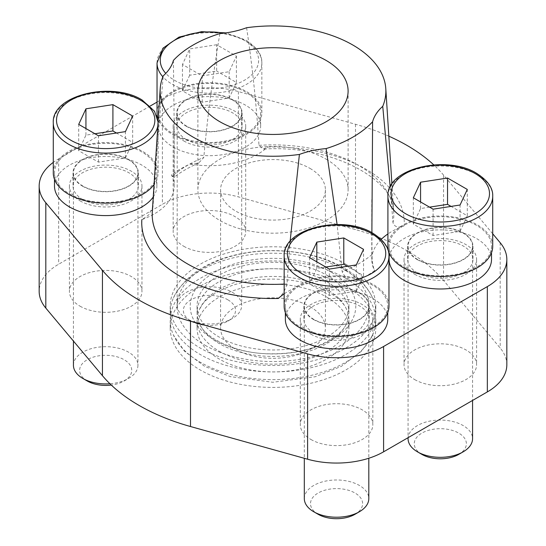 <?xml version="1.0" encoding="UTF-8"?>
<svg xmlns="http://www.w3.org/2000/svg" width="546" height="546" viewBox="0 0 546 546"><rect width="100%" height="100%" fill="white"/><g stroke="black" fill="none" stroke-linecap="round" stroke-linejoin="round"><path stroke-width="0.41" stroke-dasharray="2.73 2.05" d="M345.686 278.33A102.791 59.343 0 0 0 233.661 265.465A102.791 59.343 0 0 0 170.209 320.297A102.791 59.343 0 0 0 173.437 335.06A102.791 59.343 0 0 0 200.314 362.257A102.791 59.343 0 0 0 300.123 377.539A102.791 59.343 0 0 0 372.563 335.06A102.791 59.343 0 0 0 375.791 320.297A102.791 59.343 0 0 0 345.686 278.33M345.686 286.097A102.791 59.343 180 0 1 375.791 328.057A102.791 59.343 180 0 1 273 387.407A102.791 59.343 180 0 1 170.209 328.057A102.791 59.343 180 0 1 233.661 273.232A102.791 59.343 180 0 1 345.686 286.097M326.699 297.058A75.942 43.844 180 0 1 348.942 328.057A75.942 43.844 180 0 1 273 371.908A75.942 43.844 180 0 1 197.058 328.057A75.942 43.844 180 0 1 243.939 287.551A75.942 43.844 180 0 1 326.699 297.058M219.301 351.303A75.942 43.844 0 0 0 302.061 360.804A75.942 43.844 0 0 0 348.942 320.297A75.942 43.844 0 0 0 346.56 309.391A75.942 43.844 0 0 0 326.699 289.291A75.942 43.844 0 0 0 252.962 278.003A75.942 43.844 0 0 0 199.44 309.391A75.942 43.844 0 0 0 197.058 320.297A75.942 43.844 0 0 0 219.301 351.303M506.831 364.755A66.51 38.397 0 0 0 500.191 348.034L443.557 280.432A189.462 109.384 0 0 0 355.494 229.593L238.397 196.888A66.51 38.397 0 0 0 162.408 204.306L58.654 264.209A66.51 38.397 0 0 0 39.169 291.359M80.03 306.17A36.282 20.946 0 0 0 119.567 310.715A36.282 20.946 0 0 0 141.96 291.359A36.282 20.946 0 0 0 105.685 270.413A36.282 20.946 0 0 0 69.403 291.359A36.282 20.946 0 0 0 80.03 306.17M310.913 439.469A36.282 20.946 0 0 0 350.45 444.014A36.282 20.946 0 0 0 372.843 424.658A36.282 20.946 0 0 0 336.561 403.712A36.282 20.946 0 0 0 300.286 424.658A36.282 20.946 0 0 0 310.913 439.469M414.667 379.566A36.282 20.946 0 0 0 454.204 384.111A36.282 20.946 0 0 0 476.597 364.755A36.282 20.946 0 0 0 440.315 343.809A36.282 20.946 0 0 0 404.04 364.755A36.282 20.946 0 0 0 414.667 379.566M183.784 246.273A36.282 20.946 0 0 0 223.321 250.812A36.282 20.946 0 0 0 245.714 231.463A36.282 20.946 0 0 0 209.439 210.517A36.282 20.946 0 0 0 173.157 231.463A36.282 20.946 0 0 0 183.784 246.273M310.053 306.668A52.402 30.255 180 0 1 325.402 328.057A52.402 30.255 180 0 1 273 358.312A52.402 30.255 180 0 1 220.598 328.057A52.402 30.255 180 0 1 252.948 300.109A52.402 30.255 180 0 1 310.053 306.668M246.594 27.73C252.416 66.462 256.545 105.671 258.988 145.352L263.192 149.099L267.649 147.017A131.265 75.785 180 0 1 404.156 225.826C398.211 228.071 394.485 227.034 392.983 222.713L390.192 186.909M290.124 241.352L287.012 283.9C285.299 290.069 282.412 294.922 278.351 298.457M173.41 60.415L174.208 126.174L174.208 186.036A68.53 39.565 0 0 1 141.844 219.649L148.669 215.001L153.016 206.538C155.863 163.8 159.275 120.236 163.261 75.833M371.881 232.671L372.024 254.572C372.003 261.179 372.87 266.55 374.624 270.7A131.265 75.785 180 0 1 356.081 281.408C349.106 280.303 344.478 277.095 342.192 271.799L337.107 224.529M174.208 126.174L173.976 174.679L173.58 177.634L171.376 174.768A131.265 75.785 180 0 1 189.919 164.059L198.642 163.063L203.808 157.46C207.528 116.421 212.885 75.13 219.888 33.586M492.724 233.797L443.557 175.109A189.462 109.384 0 0 0 433.77 164.865M388.841 136.186A189.462 109.384 0 0 0 355.494 124.27L238.397 91.564A66.51 38.397 0 0 0 162.408 98.983L157.036 102.088M150.205 106.026L58.654 158.886A66.51 38.397 0 0 0 53.276 162.387M80.03 200.846A36.282 20.946 0 0 0 119.567 205.392A36.282 20.946 0 0 0 141.96 186.036A36.282 20.946 0 0 0 105.685 165.09A36.282 20.946 0 0 0 69.403 186.036A36.282 20.946 0 0 0 80.03 200.846M310.913 334.145A36.282 20.946 0 0 0 350.45 338.691A36.282 20.946 0 0 0 372.843 319.335A36.282 20.946 0 0 0 336.561 298.389A36.282 20.946 0 0 0 300.286 319.335A36.282 20.946 0 0 0 310.913 334.145M414.667 274.242A36.282 20.946 0 0 0 454.204 278.788A36.282 20.946 0 0 0 476.597 259.432A36.282 20.946 0 0 0 440.315 238.486A36.282 20.946 0 0 0 404.04 259.432A36.282 20.946 0 0 0 414.667 274.242M183.784 140.95A36.282 20.946 0 0 0 223.321 145.489A36.282 20.946 0 0 0 245.714 126.14A36.282 20.946 0 0 0 209.439 105.194A36.282 20.946 0 0 0 173.157 126.14A36.282 20.946 0 0 0 183.784 140.95M153.255 196.963A51.194 29.559 0 0 0 156.879 186.036A51.194 29.559 0 0 0 105.685 156.484A51.194 29.559 0 0 0 54.491 186.036M173.239 147.038A51.194 29.559 0 0 0 229.027 153.446A51.194 29.559 0 0 0 260.633 126.14A51.194 29.559 0 0 0 209.439 96.581A51.194 29.559 0 0 0 158.244 126.14A51.194 29.559 0 0 0 173.239 147.038M491.509 259.432A51.194 29.559 0 0 0 440.315 229.88A51.194 29.559 0 0 0 389.121 259.432M387.756 319.335A51.194 29.559 0 0 0 336.561 289.783A51.194 29.559 0 0 0 285.367 319.335M404.156 225.826A68.53 39.565 0 0 0 387.913 233.941M381.197 239.428A68.53 39.565 0 0 0 371.792 259.432A68.53 39.565 0 0 0 374.624 270.7M356.081 281.408A68.53 39.565 0 0 0 284.159 293.844M174.208 186.036A68.53 39.565 0 0 0 171.376 174.768M189.919 164.059A68.53 39.565 0 0 0 267.649 147.017M326.105 159.166A75.102 43.359 180 0 1 348.102 189.824A75.102 43.359 180 0 1 273 233.183A75.102 43.359 180 0 1 197.898 189.824A75.102 43.359 180 0 1 244.26 149.761A75.102 43.359 180 0 1 326.105 159.166M310.053 168.427A52.402 30.255 180 0 1 325.402 189.824A52.402 30.255 180 0 1 273 220.079A52.402 30.255 180 0 1 220.598 189.824A52.402 30.255 180 0 1 252.948 161.869A52.402 30.255 180 0 1 310.053 168.427M313.472 332.664A32.651 18.851 0 0 0 349.058 336.752A32.651 18.851 0 0 0 369.212 319.335A32.651 18.851 0 0 0 336.561 300.484A32.651 18.851 0 0 0 303.91 319.335A32.651 18.851 0 0 0 313.472 332.664M313.472 319.499A32.651 18.851 0 0 0 349.058 323.587A32.651 18.851 0 0 0 369.212 306.17A32.651 18.851 0 0 0 336.561 287.319A32.651 18.851 0 0 0 303.91 306.17A32.651 18.851 0 0 0 313.472 319.499M300.361 327.068A51.194 29.559 0 0 0 356.156 333.476A51.194 29.559 0 0 0 387.756 306.17A51.194 29.559 0 0 0 336.561 276.617A51.194 29.559 0 0 0 285.367 306.17A51.194 29.559 0 0 0 300.361 327.068M417.226 272.761A32.651 18.851 0 0 0 452.811 276.849A32.651 18.851 0 0 0 472.966 259.432A32.651 18.851 0 0 0 440.315 240.581A32.651 18.851 0 0 0 407.664 259.432A32.651 18.851 0 0 0 417.226 272.761M417.226 259.596A32.651 18.851 0 0 0 452.811 263.684A32.651 18.851 0 0 0 472.966 246.266A32.651 18.851 0 0 0 440.315 227.416A32.651 18.851 0 0 0 407.664 246.266A32.651 18.851 0 0 0 417.226 259.596M404.115 267.171A51.194 29.559 0 0 0 459.909 273.573A51.194 29.559 0 0 0 491.509 246.266A51.194 29.559 0 0 0 440.315 216.714A51.194 29.559 0 0 0 389.121 246.266A51.194 29.559 0 0 0 404.115 267.171M186.35 139.469A32.651 18.851 0 0 0 221.929 143.55A32.651 18.851 0 0 0 242.09 126.14A32.651 18.851 0 0 0 209.439 107.289A32.651 18.851 0 0 0 176.788 126.14A32.651 18.851 0 0 0 186.35 139.469M186.35 126.303A32.651 18.851 0 0 0 221.929 130.385A32.651 18.851 0 0 0 242.09 112.974A32.651 18.851 0 0 0 209.439 94.124A32.651 18.851 0 0 0 176.788 112.974A32.651 18.851 0 0 0 186.35 126.303M173.239 133.872A51.194 29.559 0 0 0 229.027 140.281A51.194 29.559 0 0 0 260.633 112.974A51.194 29.559 0 0 0 209.439 83.415A51.194 29.559 0 0 0 158.244 112.974A51.194 29.559 0 0 0 173.239 133.872M82.596 199.365A32.651 18.851 0 0 0 118.175 203.453A32.651 18.851 0 0 0 138.336 186.036A32.651 18.851 0 0 0 105.685 167.185A32.651 18.851 0 0 0 73.034 186.036A32.651 18.851 0 0 0 82.596 199.365M82.596 186.2A32.651 18.851 0 0 0 118.175 190.288A32.651 18.851 0 0 0 138.336 172.87A32.651 18.851 0 0 0 105.685 154.02A32.651 18.851 0 0 0 73.034 172.87A32.651 18.851 0 0 0 82.596 186.2M69.485 193.775A51.194 29.559 0 0 0 125.273 200.177A51.194 29.559 0 0 0 156.879 172.87A51.194 29.559 0 0 0 105.685 143.318A51.194 29.559 0 0 0 54.491 172.87A51.194 29.559 0 0 0 69.485 193.775M284.159 306.17A52.402 30.255 180 0 1 316.509 278.221A52.402 30.255 180 0 1 373.621 284.78A52.402 30.255 180 0 1 388.964 306.17M359.364 293.004A32.248 18.619 180 0 1 368.809 306.17A32.248 18.619 180 0 1 336.561 324.788A32.248 18.619 180 0 1 304.313 306.17A32.248 18.619 180 0 1 324.222 288.97A32.248 18.619 180 0 1 359.364 293.004M304.313 498.6A32.248 18.619 180 0 1 324.222 481.401A32.248 18.619 180 0 1 359.364 485.435A32.248 18.619 180 0 1 368.809 498.6M318.134 514.291A26.065 15.049 180 0 1 318.134 493.011A26.065 15.049 180 0 1 354.996 493.011A26.065 15.049 180 0 1 354.996 514.291M387.913 246.266A52.402 30.255 180 0 1 420.263 218.318A52.402 30.255 180 0 1 477.375 224.877A52.402 30.255 180 0 1 492.724 246.266M463.117 233.101A32.248 18.619 180 0 1 472.563 246.266A32.248 18.619 180 0 1 440.315 264.885A32.248 18.619 180 0 1 408.067 246.266A32.248 18.619 180 0 1 427.975 229.067A32.248 18.619 180 0 1 463.117 233.101M408.067 438.704A32.248 18.619 180 0 1 427.975 421.498A32.248 18.619 180 0 1 463.117 425.539A32.248 18.619 180 0 1 472.563 438.704M421.887 454.388A26.065 15.049 180 0 1 421.887 433.108A26.065 15.049 180 0 1 458.749 433.108A26.065 15.049 180 0 1 458.749 454.388M53.276 172.87A52.402 30.255 180 0 1 85.626 144.922A52.402 30.255 180 0 1 142.738 151.481A52.402 30.255 180 0 1 158.087 172.87A52.402 30.255 180 0 1 154.054 184.514M128.487 159.705A32.248 18.619 180 0 1 137.933 172.87A32.248 18.619 180 0 1 105.685 191.489A32.248 18.619 180 0 1 73.437 172.87A32.248 18.619 180 0 1 93.339 155.671A32.248 18.619 180 0 1 128.487 159.705M73.437 365.308A32.248 18.619 180 0 1 93.339 348.102A32.248 18.619 180 0 1 128.487 352.143A32.248 18.619 180 0 1 137.933 365.308A32.248 18.619 180 0 1 128.487 378.467A32.248 18.619 180 0 1 109.944 383.763M87.251 380.992A26.065 15.049 180 0 1 87.251 359.712A26.065 15.049 180 0 1 124.113 359.712A26.065 15.049 180 0 1 124.113 380.992A26.065 15.049 180 0 1 111.288 385.053M216.666 44.738L189.687 48.908L182.46 64.483L202.211 75.887L229.184 71.71L236.411 56.136L216.666 44.738L216.666 71.069L189.687 75.239L189.687 48.908M157.036 112.974A52.402 30.255 180 0 1 189.38 85.019A52.402 30.255 180 0 1 246.492 91.578A52.402 30.255 180 0 1 261.841 112.974A52.402 30.255 180 0 1 215.042 143.052A52.402 30.255 180 0 1 158.231 119.41M232.241 99.809A32.248 18.619 180 0 1 241.687 112.974A32.248 18.619 180 0 1 209.439 131.593A32.248 18.619 180 0 1 177.191 112.974A32.248 18.619 180 0 1 197.092 95.768A32.248 18.619 180 0 1 232.241 99.809M232.241 292.24A32.248 18.619 180 0 1 241.687 305.405A32.248 18.619 180 0 1 232.241 318.571A32.248 18.619 180 0 1 186.636 318.571A32.248 18.619 180 0 1 177.191 305.405A32.248 18.619 180 0 1 197.092 288.199A32.248 18.619 180 0 1 232.241 292.24M227.866 299.809A26.065 15.049 180 0 1 227.866 321.096A26.065 15.049 180 0 1 191.004 321.096A26.065 15.049 180 0 1 191.004 299.809A26.065 15.049 180 0 1 227.866 299.809M325.805 267.049L316.816 268.441L309.589 284.016L329.334 295.413L356.313 291.243L363.54 275.669L347.317 266.305M363.54 275.669L363.54 249.338M316.816 268.441L316.816 261.855M309.589 284.016L309.589 257.685M329.334 295.413L329.334 269.082M356.313 291.243L356.313 264.912M189.687 75.239L182.46 90.813L202.211 102.218L229.184 98.041L236.411 82.466L216.666 71.069M236.411 82.466L236.411 56.136M182.46 90.813L182.46 64.483M202.211 102.218L202.211 75.887M229.184 98.041L229.184 71.71M94.929 133.75L85.934 135.142L78.706 150.716L98.457 162.114L125.43 157.944L132.658 142.369L116.441 133.006M132.658 142.369L132.658 116.039M85.934 135.142L85.934 128.556M78.706 150.716L78.706 124.386M98.457 162.114L98.457 135.783M125.43 157.944L125.43 131.613M429.559 207.146L420.57 208.538L413.342 224.113L433.087 235.51L460.066 231.34L467.294 215.766L451.071 206.402M467.294 215.766L467.294 189.435M420.57 208.538L420.57 201.952M413.342 224.113L413.342 197.782M433.087 235.51L433.087 209.179M460.066 231.34L460.066 205.009M205.153 345.311A95.946 55.392 0 0 0 340.847 345.311A95.946 55.392 0 0 0 340.847 266.967A95.946 55.392 0 0 0 205.153 266.967A95.946 55.392 0 0 0 205.153 345.311M345.686 264.175A102.791 59.343 180 0 1 375.791 306.142A102.791 59.343 180 0 1 273 365.486A102.791 59.343 180 0 1 170.209 306.142A102.791 59.343 180 0 1 233.661 251.31A102.791 59.343 180 0 1 345.686 264.175M345.686 270.625A102.791 59.343 180 0 1 372.563 297.823A102.791 59.343 180 0 1 375.791 312.585A102.791 59.343 180 0 1 273 371.935A102.791 59.343 180 0 1 170.209 312.585A102.791 59.343 180 0 1 173.437 297.823A102.791 59.343 180 0 1 245.877 255.344A102.791 59.343 180 0 1 345.686 270.625M326.699 281.579A75.942 43.844 180 0 1 348.942 312.585A75.942 43.844 180 0 1 346.56 323.491A75.942 43.844 180 0 1 273 356.436A75.942 43.844 180 0 1 199.44 323.491A75.942 43.844 180 0 1 197.058 312.585A75.942 43.844 180 0 1 243.939 272.079A75.942 43.844 180 0 1 326.699 281.579M326.699 275.136A75.942 43.844 180 0 1 348.942 306.142A75.942 43.844 180 0 1 273 349.986A75.942 43.844 180 0 1 197.058 306.142A75.942 43.844 180 0 1 243.939 265.629A75.942 43.844 180 0 1 326.699 275.136M331.538 272.338A82.787 47.795 180 0 1 294.43 352.307A82.787 47.795 180 0 1 193.031 293.768A82.787 47.795 180 0 1 331.538 272.338M258.988 145.352A120.796 69.745 180 0 1 393.714 212.039A120.796 69.745 180 0 1 392.983 222.713M287.012 283.9A120.796 69.745 180 0 1 284.159 284.07M152.88 207.535L152.286 212.039A120.796 69.745 180 0 1 153.016 206.538M372.024 254.572A120.796 69.745 180 0 1 342.192 271.799M173.976 174.679A120.796 69.745 180 0 1 203.808 157.46M443.557 175.109L443.557 280.432M500.191 242.717L500.191 348.034M355.494 124.27L355.494 229.593M238.397 91.564L238.397 196.888M162.408 98.983L162.408 204.306M58.654 158.886L58.654 264.209M284.159 256.142A52.402 30.255 180 0 1 316.509 228.187A52.402 30.255 180 0 1 373.621 234.746A52.402 30.255 180 0 1 388.964 256.142M387.913 196.239A52.402 30.255 180 0 1 420.263 168.291A52.402 30.255 180 0 1 477.375 174.85A52.402 30.255 180 0 1 492.724 196.239M53.276 122.843A52.402 30.255 180 0 1 85.626 94.895A52.402 30.255 180 0 1 142.738 101.454A52.402 30.255 180 0 1 158.087 122.843A52.402 30.255 180 0 1 157.814 125.914M223.846 33.163A49.181 28.392 180 0 1 244.212 40.233A49.181 28.392 180 0 1 238.493 83.217A49.181 28.392 180 0 1 165.786 73.389M157.036 62.94A52.402 30.255 180 0 1 189.38 34.992A52.402 30.255 180 0 1 246.492 41.551A52.402 30.255 180 0 1 261.841 62.94A52.402 30.255 180 0 1 221.799 92.342A52.402 30.255 180 0 1 162.865 76.815M170.209 320.297L170.209 328.057M375.791 320.297L375.791 328.057M197.058 320.297L197.058 328.057M348.942 320.297L348.942 328.057M391.912 183.988L393.714 212.039C395.188 180.146 331.531 144.356 263.192 149.099M198.642 163.07C188.889 167.288 180.535 172.147 173.58 177.634M69.403 186.036L69.403 291.359M141.96 186.036L141.96 291.359M300.286 319.335L300.286 424.658M372.843 319.335L372.843 424.658M404.04 259.432L404.04 364.755M476.597 259.432L476.597 364.755M173.157 126.14L173.157 231.463M245.714 126.14L245.714 231.463M371.792 199.57L371.792 259.432M197.898 91.08L197.898 189.824M348.102 91.08L348.102 189.824M220.598 189.824L220.598 328.057M325.402 189.824L325.402 328.057M372.563 335.06L361.752 350.969L341.434 366.305L315.151 376.76L272.823 382.268L230.535 376.672L204.641 366.346L184.534 351.269L173.437 335.06M346.56 309.391C344.253 303.692 338.424 297.993 329.081 292.281C313.534 283.517 294.267 279.122 271.28 279.088C256.825 279.32 243.55 281.531 231.449 285.722C217.697 290.8 208.115 296.908 202.709 304.04L199.44 309.391M303.91 306.17L303.91 319.335M369.212 306.17L369.212 319.335M285.367 306.17L285.367 312.633M387.756 306.17L387.756 312.633M407.664 246.266L407.664 259.432M472.966 246.266L472.966 259.432M389.121 246.266L389.121 252.73M491.509 246.266L491.509 252.73M176.788 112.974L176.788 126.14M242.09 112.974L242.09 126.14M158.244 112.974L158.244 126.14M260.633 112.974L260.633 126.14M73.034 172.87L73.034 186.036M138.336 172.87L138.336 186.036M54.491 172.87L54.491 179.334M156.879 172.87L156.879 186.036M304.313 306.17L304.313 458.312M368.809 306.17L368.809 458.244M408.067 246.266L408.067 437.68M472.563 246.266L472.563 400.443M158.087 172.87L158.067 121.99M73.437 172.87L73.437 341.059M137.933 172.87L137.933 365.308M124.113 380.992L128.487 378.467M261.841 112.974L261.841 62.94C262.244 54.846 256.9 47.222 245.823 40.076L225.867 32.89M177.191 112.974L177.191 305.405M241.687 112.974L241.687 305.405M227.866 321.096L232.241 318.571M191.004 321.096L186.636 318.571M170.209 306.142L170.209 312.585M375.791 306.142L375.791 312.585M372.563 297.823C366.81 285.544 357.064 275.477 343.304 267.636C316.946 252.211 277.525 246.812 243.141 253.31C208.763 259.78 185.524 274.618 173.437 297.823M197.058 306.142L197.058 312.585M348.942 306.142L348.942 312.585M346.56 323.491C343.079 332.077 332.862 339.803 315.902 346.676C302.231 351.61 287.121 353.985 270.584 353.788C235.688 353.999 204.006 337.271 199.44 323.491"/><path stroke-width="0.82" d="M53.276 162.387A66.51 38.397 0 0 0 39.169 186.036L39.169 291.359A66.51 38.397 0 0 0 45.809 308.08L102.443 375.689A189.462 109.384 0 0 0 190.506 426.528L307.603 459.227A66.51 38.397 0 0 0 383.592 451.815L487.346 391.912A66.51 38.397 0 0 0 506.831 364.755L506.831 259.432A66.51 38.397 0 0 0 500.191 242.717L492.724 233.797M390.192 186.909L382.739 106.327A112.872 65.165 180 0 0 385.79 88.67L391.912 183.988M290.124 241.352L299.406 154.436A112.872 65.165 180 0 1 160.21 88.67A112.872 65.165 180 0 1 163.261 75.833A68.53 39.565 180 0 0 173.41 60.415A112.872 65.165 180 0 1 219.888 33.586A68.53 39.565 180 0 0 246.594 27.73A112.872 65.165 180 0 1 385.79 88.67M337.107 224.529L326.112 148.58A112.872 65.165 180 0 0 372.59 121.751L371.881 232.671M433.77 164.865A189.462 109.384 0 0 0 388.841 136.186M157.036 102.088L150.205 106.026M39.169 186.036A66.51 38.397 0 0 0 45.809 202.757L102.443 270.366A189.462 109.384 0 0 0 190.506 321.205L307.603 353.904A66.51 38.397 0 0 0 383.592 346.492L487.346 286.589A66.51 38.397 0 0 0 506.831 259.432M54.491 179.334L54.491 186.036A51.194 29.559 0 0 0 69.485 206.941A51.194 29.559 0 0 0 153.255 196.963M389.121 252.73L389.121 259.432A51.194 29.559 0 0 0 404.115 280.337A51.194 29.559 0 0 0 459.909 286.739A51.194 29.559 0 0 0 491.509 259.432L491.509 252.73M285.367 312.633L285.367 319.335A51.194 29.559 0 0 0 300.361 340.233A51.194 29.559 0 0 0 356.156 346.642A51.194 29.559 0 0 0 387.756 319.335L387.756 312.633M387.913 233.941A68.53 39.565 0 0 0 381.197 239.428M284.159 293.844A68.53 39.565 0 0 0 278.351 298.457A131.265 75.785 180 0 1 141.844 219.649M372.59 121.751A68.53 39.565 180 0 1 382.739 106.327M299.406 154.436A68.53 39.565 180 0 1 326.112 148.58M326.105 60.422A75.102 43.359 180 0 1 348.102 91.08A75.102 43.359 180 0 1 273 134.446A75.102 43.359 180 0 1 197.898 91.08A75.102 43.359 180 0 1 244.26 51.024A75.102 43.359 180 0 1 326.105 60.422M343.789 237.933L316.816 242.11L309.589 257.685L329.334 269.082L356.313 264.912L363.54 249.338L343.789 237.933L343.789 264.264L325.805 267.049M388.964 256.142L388.964 306.17A52.402 30.255 180 0 1 336.561 336.425A52.402 30.255 180 0 1 284.159 306.17L284.159 256.142A52.402 30.255 180 0 0 336.561 286.397A52.402 30.255 180 0 0 388.964 256.142C389.366 248.041 384.029 240.417 372.952 233.272C342.888 214.285 282.309 228.358 284.159 256.142M368.809 458.244L368.809 498.6A32.248 18.619 180 0 1 359.364 511.766A32.248 18.619 180 0 1 313.759 511.766A32.248 18.619 180 0 1 304.313 498.6L304.313 458.312M359.364 511.766L354.996 514.291A26.065 15.049 180 0 1 318.134 514.291L313.759 511.766M447.543 178.03L420.57 182.207L413.342 197.782L433.087 209.179L460.066 205.009L467.294 189.435L447.543 178.03L447.543 204.361L429.559 207.146M492.724 196.239L492.724 246.266A52.402 30.255 180 0 1 440.315 276.522A52.402 30.255 180 0 1 387.913 246.266L387.913 196.239A52.402 30.255 180 0 0 440.315 226.494A52.402 30.255 180 0 0 492.724 196.239C493.12 188.145 487.783 180.521 476.706 173.369C446.642 154.381 386.063 168.455 387.913 196.239M472.563 400.443L472.563 438.704A32.248 18.619 180 0 1 463.117 451.863A32.248 18.619 180 0 1 417.513 451.863A32.248 18.619 180 0 1 408.067 438.704L408.067 437.68M463.117 451.863L458.749 454.388A26.065 15.049 180 0 1 421.887 454.388L417.513 451.863M112.913 104.634L85.934 108.811L78.706 124.386L98.457 135.783L125.43 131.613L132.658 116.039L112.913 104.634L112.913 130.965L94.929 133.75M154.054 184.514A52.402 30.255 180 0 1 95.4 202.539A52.402 30.255 180 0 1 53.276 172.87L53.276 122.843A52.402 30.255 180 0 0 103.023 153.057A52.402 30.255 180 0 0 157.814 125.914M109.944 383.763A32.248 18.619 180 0 1 82.883 378.467A32.248 18.619 180 0 1 73.437 365.308L73.437 341.059M111.288 385.053A26.065 15.049 180 0 1 87.251 380.992L82.883 378.467M158.231 119.41A52.402 30.255 180 0 1 157.036 112.974L157.036 62.94A52.402 30.255 180 0 0 162.865 76.815M347.317 266.305L343.789 264.264M316.816 261.855L316.816 242.11M116.441 133.006L112.913 130.965M85.934 128.556L85.934 108.811M451.071 206.402L447.543 204.361M420.57 201.952L420.57 182.207M284.159 284.07A120.796 69.745 180 0 1 152.286 212.039L160.21 88.67M45.809 202.757L45.809 308.08M102.443 270.366L102.443 375.689M190.506 321.205L190.506 426.528M307.603 353.904L307.603 459.227M383.592 346.492L383.592 451.815M487.346 286.589L487.346 391.912M371.341 233.435A49.181 28.392 180 0 1 349.29 280.937A49.181 28.392 180 0 1 289.059 246.157A49.181 28.392 180 0 1 371.341 233.435M475.095 173.532A49.181 28.392 180 0 1 453.043 221.034A49.181 28.392 180 0 1 392.813 186.261A49.181 28.392 180 0 1 475.095 173.532M140.459 100.136A49.181 28.392 180 0 1 118.414 147.638A49.181 28.392 180 0 1 58.183 112.865A49.181 28.392 180 0 1 140.459 100.136M165.786 73.389A49.181 28.392 180 0 1 171.656 42.131A49.181 28.392 180 0 1 223.846 33.163M158.067 121.99L154.538 111.282L142.069 99.973C112.005 80.985 51.433 95.059 53.276 122.843M225.867 32.89L201.59 31.675L179.013 37.114L162.967 48.184L157.036 62.94"/></g></svg>

